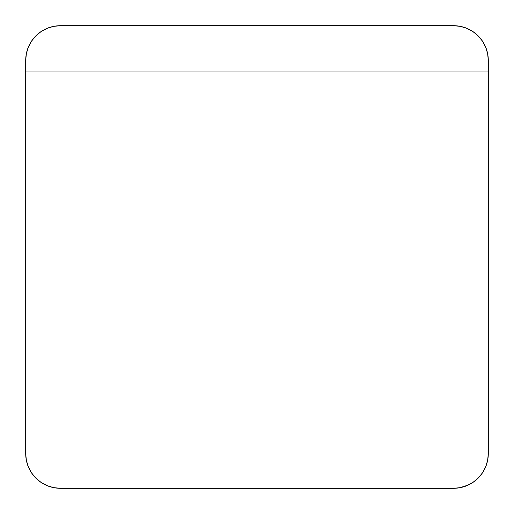 <?xml version="1.0" encoding="UTF-8"?>
<svg xmlns="http://www.w3.org/2000/svg" width="514" height="514" viewBox="0 0 514 514"><rect width="100%" height="100%" fill="white"/><g stroke="black" fill="none" stroke-linecap="round" stroke-linejoin="round"><path stroke-width="0.77" d="M453.605 488.3L60.395 488.3A34.695 34.695 0 0 1 25.7 453.605L25.7 71.96L488.3 71.96L488.3 60.395A34.695 34.695 0 0 0 453.605 25.7L60.395 25.7A34.695 34.695 0 0 0 25.7 60.395L25.7 71.96L488.3 71.96L488.3 453.605A34.695 34.695 0 0 1 453.605 488.3L460.371 487.632L466.879 485.659L472.88 482.453L478.136 478.136L482.453 472.88L485.659 466.879L487.632 460.371L488.3 453.605L488.3 60.395L487.632 53.629L485.659 47.121L482.453 41.12L478.136 35.864L472.88 31.547L466.879 28.341L460.371 26.368L453.605 25.7L60.395 25.7L53.629 26.368L47.121 28.341L41.12 31.547L35.864 35.864L31.547 41.12L28.341 47.121L26.368 53.629L25.7 60.395L25.7 453.605L26.368 460.371L28.341 466.879L31.547 472.88L35.864 478.136L41.12 482.453L47.121 485.659L53.629 487.632L60.395 488.3L453.605 488.3L460.371 487.632M459.914 487.722L468.53 484.927L474.178 481.541M479.042 477.198L481.496 474.242M41.12 482.453L47.121 485.659L53.629 487.632M26.368 53.629L28.341 47.121M41.12 31.547L47.121 28.341L53.629 26.368M453.605 25.7L460.371 26.368L466.879 28.341L472.88 31.547M478.136 35.864L482.453 41.12M485.659 47.121L487.632 53.629M484.901 468.575L485.91 466.256M487.24 462.112L487.696 460.043L487.24 462.118M468.53 484.927L466.14 485.955"/></g></svg>
